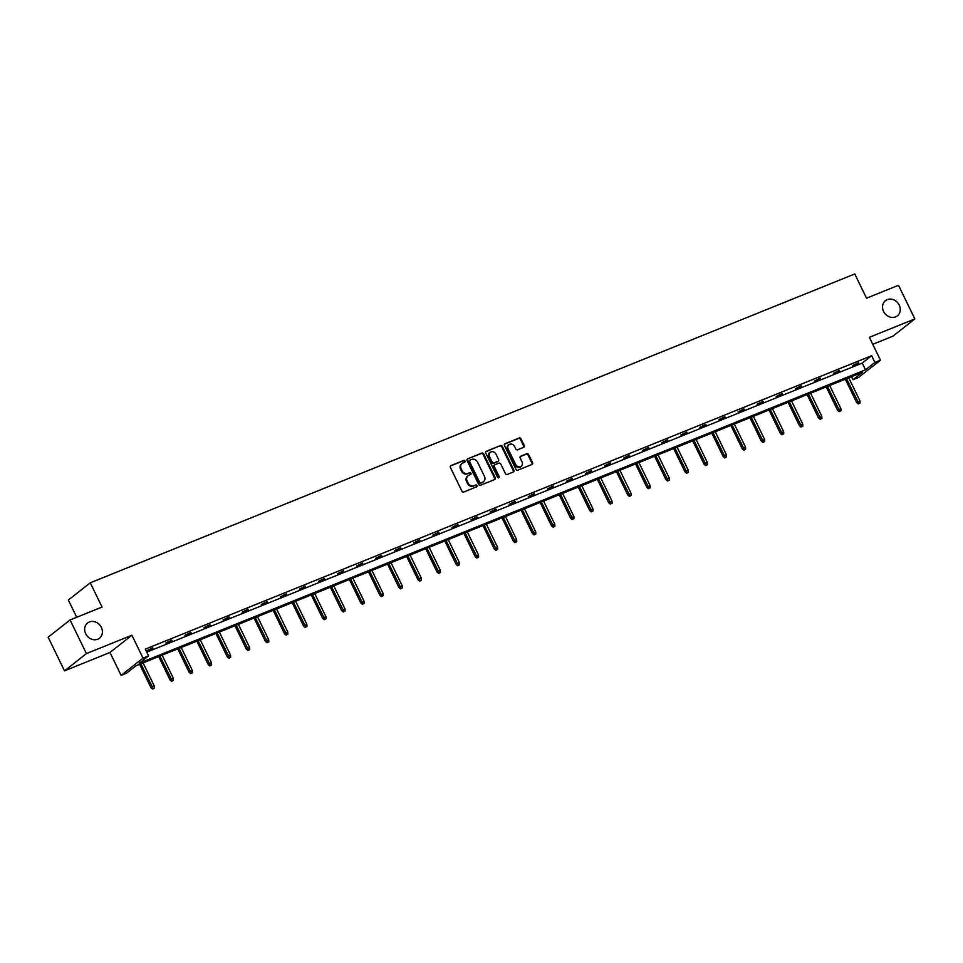 <?xml version="1.0" encoding="UTF-8"?>
<svg xmlns="http://www.w3.org/2000/svg" width="963" height="963" viewBox="0 0 963 963"><rect width="100%" height="100%" fill="white"/><g stroke="black" fill="none" stroke-linecap="round" stroke-linejoin="round"><path stroke-width="1.44" d="M883.577 311.434A9.654 8.354 51.8 0 0 897.36 315.864A9.654 8.354 51.8 0 0 899.225 305.115A9.654 8.354 51.8 0 0 885.43 300.697A9.654 8.354 51.8 0 0 883.577 311.434M85.707 633.762A9.654 8.354 51.8 0 0 99.49 638.192A9.654 8.354 51.8 0 0 101.356 627.443A9.654 8.354 51.8 0 0 87.573 623.013A9.654 8.354 51.8 0 0 85.707 633.762M464.973 461.012A1.035 0.903 51.8 0 0 463.685 460.434L450.937 465.586A1.481 1.276 51.8 0 0 450.371 467.392L461.927 491.166A1.481 1.276 51.8 0 0 463.769 492.009L476.516 486.857A1.035 0.903 51.8 0 0 475.626 485.003L473.965 485.677A4.731 4.105 51.8 0 1 468.078 482.993L467.115 481.019A4.731 4.105 51.8 0 1 468.03 475.746A4.731 4.105 51.8 0 1 468.897 475.241L470.546 474.566A1.035 0.903 51.8 0 0 469.655 472.713L468.006 473.387A4.731 4.105 51.8 0 1 462.108 470.702L461.145 468.728A4.731 4.105 51.8 0 1 462.059 463.456A4.731 4.105 51.8 0 1 462.938 462.95L464.587 462.276A1.035 0.903 51.8 0 0 464.973 461.012M464.407 462.348A1.035 0.903 51.8 0 0 463.095 460.892L450.407 466.02M476.348 486.929A1.035 0.903 51.8 0 0 475.024 485.472L473.965 485.677M470.377 474.639A1.035 0.903 51.8 0 0 469.065 473.182L468.006 473.387M64.497 670.85L48.15 637.193L70.082 619.955L86.417 653.6L64.497 670.85L109.975 652.469L121.085 675.352L143.018 658.114L148.579 655.875L139.178 663.254L865.52 369.816L874.922 362.437L880.483 360.186L858.551 377.424L852.989 379.675L862.379 372.296L136.036 665.722L126.647 673.113L121.085 675.352M872.767 344.309L892.918 336.171L914.85 318.934L869.372 337.303L880.483 360.186M70.082 619.955L102.054 607.039L90.281 582.808L854.771 273.961L866.531 298.193L898.503 285.277L914.85 318.934M523.679 447.338A1.481 1.276 51.8 0 0 524.245 445.532L520.995 438.851A1.481 1.276 51.8 0 0 519.153 438.021L504.997 443.738A1.481 1.276 51.8 0 0 504.443 445.544L515.987 469.33A1.481 1.276 51.8 0 0 517.829 470.173L531.985 464.443A1.481 1.276 51.8 0 0 532.551 462.637L528.639 454.584A1.481 1.276 51.8 0 0 526.797 453.742L520.73 456.197A1.481 1.276 51.8 0 0 520.176 458.003L522.115 461.999A3.96 3.431 51.8 0 1 515.699 464.587L508.091 448.927A3.96 3.431 51.8 0 1 514.507 446.338L515.783 448.951A1.481 1.276 51.8 0 0 517.625 449.781L523.679 447.338M109.975 652.469L131.895 635.231L86.417 653.6M131.895 635.231L143.018 658.114M146.761 652.144L862.258 363.087L871.647 355.708L145.305 649.134L148.579 655.875M871.647 355.708L874.922 362.437M483.679 453.934A1.481 1.276 51.8 0 0 481.837 453.091L467.681 458.821A1.481 1.276 51.8 0 0 467.115 460.627L478.671 484.413A1.481 1.276 51.8 0 0 480.513 485.244L494.669 479.526A1.481 1.276 51.8 0 0 495.223 477.72L483.679 453.934L483.089 454.404A1.481 1.276 51.8 0 0 481.247 453.561L467.681 458.821M486.339 451.274L500.495 445.556A1.481 1.276 51.8 0 1 502.337 446.399L513.893 470.185A1.481 1.276 51.8 0 1 513.327 471.99L507.272 474.434A1.481 1.276 51.8 0 1 505.431 473.603L500.748 463.949A1.481 1.276 51.8 0 0 498.906 463.119L494.886 464.744A1.481 1.276 51.8 0 0 494.32 466.549L499.195 476.589A1.035 0.903 51.8 0 1 497.522 477.263L485.773 453.079A1.481 1.276 51.8 0 1 486.339 451.274L485.846 451.659M90.281 582.808L68.349 600.045L76.715 617.271M851.533 376.677L852.989 379.675M862.258 363.087L865.52 369.816M858.599 363.183L852.484 365.651L858.37 362.714M839.531 370.887L833.416 373.367L839.291 370.418M820.452 378.591L814.337 381.071L820.223 378.122M801.385 386.307L795.269 388.775L801.156 385.826M782.305 394.011L776.19 396.479L782.076 393.53M763.238 401.715L757.123 404.183L763.009 401.234M744.158 409.419L738.055 411.887L743.93 408.938M725.091 417.123L718.976 419.591L724.862 416.654M706.023 424.827L699.908 427.295L705.783 424.358M686.944 432.531L680.829 434.999L686.715 432.062M667.877 440.235L661.762 442.703L667.648 439.766M648.797 447.939L642.682 450.407L648.568 447.47M629.73 455.643L623.615 458.111L629.501 455.174M610.65 463.347L604.547 465.827L610.422 462.878M591.583 471.063L585.468 473.531L591.354 470.582M572.516 478.767L566.4 481.235L572.287 478.286M553.436 486.471L547.321 488.939L553.207 485.99M534.369 494.175L528.254 496.643L534.14 493.694M515.289 501.879L509.186 504.347L515.061 501.41M496.222 509.583L490.107 512.051L495.993 509.114M477.154 517.287L471.039 519.755L476.914 516.818M458.075 524.991L451.96 527.459L457.846 524.522M439.008 532.695L432.893 535.163L438.779 532.226M419.928 540.399L413.813 542.867L419.699 539.93M400.861 548.103L394.746 550.583L400.632 547.634M381.781 555.807L375.678 558.287L381.553 555.338M362.714 563.524L356.599 565.991L362.485 563.042M343.647 571.228L337.531 573.695L343.406 570.746M324.567 578.932L318.452 581.399L324.338 578.45M305.5 586.636L299.385 589.103L305.271 586.154M286.42 594.34L280.305 596.807L286.192 593.87M267.353 602.044L261.238 604.511L267.124 601.574M248.273 609.748L242.17 612.215L248.045 609.278M229.206 617.452L223.091 619.919L228.977 616.982M210.139 625.156L204.024 627.623L209.91 624.686M191.059 632.86L184.944 635.327L190.83 632.39M171.992 640.564L165.877 643.043L171.763 640.094M152.912 648.268L146.809 650.747L152.684 647.798M461.771 463.697A4.731 4.105 51.8 0 0 461.47 463.913A4.731 4.105 51.8 0 0 460.555 469.198L461.145 468.728M467.416 473.856A4.731 4.105 51.8 0 1 461.518 471.172L460.555 469.198M467.741 475.987A4.731 4.105 51.8 0 0 467.44 476.204A4.731 4.105 51.8 0 0 466.525 481.476L467.115 481.019M473.375 486.134A4.731 4.105 51.8 0 1 467.488 483.462L466.525 481.476M494.609 479.55A1.481 1.276 51.8 0 0 494.633 478.19L483.089 454.404M469.896 460.133A1.035 0.903 51.8 0 0 469.499 461.397L479.646 482.282A1.035 0.903 51.8 0 0 480.934 482.86L482.668 482.162A4.731 4.105 51.8 0 0 483.546 481.656A4.731 4.105 51.8 0 0 484.461 476.384L477.528 462.108A4.731 4.105 51.8 0 0 471.629 459.435L469.896 460.133M469.306 460.603A1.035 0.903 51.8 0 0 468.909 461.867L469.499 461.397M483.233 481.873A4.731 4.105 51.8 0 1 482.957 482.114A4.731 4.105 51.8 0 1 482.078 482.619L480.332 483.33A1.035 0.903 51.8 0 1 479.044 482.74L468.909 461.867M485.809 451.719L500.495 445.556M513.267 472.014A1.481 1.276 51.8 0 0 513.291 470.642L501.747 446.856A1.481 1.276 51.8 0 0 499.905 446.025M494.284 465.201A1.481 1.276 51.8 0 0 493.73 467.007L498.605 477.058L499.195 476.589M498.641 477.901A1.035 0.903 51.8 0 0 498.605 477.058M495.885 453.946A3.96 3.431 51.8 0 0 489.469 456.534L492.141 462.047A1.481 1.276 51.8 0 0 493.983 462.89L498.003 461.265A1.481 1.276 51.8 0 0 498.557 459.459L495.885 453.946M489.95 452.381A3.96 3.431 51.8 0 0 488.867 457.004L489.469 456.534M497.907 461.349A1.481 1.276 51.8 0 1 497.414 461.734L493.393 463.359A1.481 1.276 51.8 0 1 491.551 462.517L488.867 457.004M508.572 444.774A3.96 3.431 51.8 0 0 507.501 449.396L508.091 448.927M521.043 466.622A3.96 3.431 51.8 0 1 515.109 465.057L507.501 449.396M531.925 464.479A1.481 1.276 51.8 0 0 531.961 463.107L528.037 455.042A1.481 1.276 51.8 0 0 526.207 454.211L520.201 456.631M523.619 447.362A1.481 1.276 51.8 0 0 523.643 445.989L520.405 439.321A1.481 1.276 51.8 0 0 518.563 438.49L504.468 444.184M152.563 689.039L154.381 688.076L152.563 689.039L150.986 687.678L154.249 685.945L143.054 662.893M153.153 688.569L140.851 663.784M150.986 687.678L139.623 664.277M154.249 685.945L154.381 688.076M171.631 681.335L173.448 680.372L171.631 681.335L170.054 679.974L173.328 678.241L162.133 655.189M172.221 680.865L159.93 656.08M170.054 679.974L158.702 656.573M173.328 678.241L173.448 680.372M190.71 673.631L192.516 672.668L190.71 673.631L189.133 672.258L192.395 670.537L181.2 647.485M191.3 673.161L178.998 648.364M189.133 672.258L177.77 648.869M192.395 670.537L192.516 672.668M209.778 665.927L211.595 664.964L209.778 665.927L208.201 664.554L211.475 662.833L200.28 639.769M210.367 665.457L198.077 640.66M208.201 664.554L196.837 641.165M211.475 662.833L211.595 664.964M228.857 658.223L230.663 657.26L228.857 658.223L227.28 656.85L230.542 655.129L219.347 632.065M229.447 657.753L217.144 632.956M227.28 656.85L215.917 633.461M230.542 655.129L230.663 657.26M247.924 650.519L249.742 649.556L247.924 650.519L246.347 649.146L249.61 647.425L238.415 624.361M248.514 650.049L236.224 625.252M246.347 649.146L234.984 625.757M249.61 647.425L249.742 649.556M266.992 642.815L268.809 641.852L266.992 642.815L265.415 641.442L268.689 639.721L257.494 616.657M267.594 642.345L255.291 617.548M265.415 641.442L254.063 618.041M268.689 639.721L268.809 641.852M286.071 635.111L287.889 634.148L286.071 635.111L284.494 633.738L287.756 632.017L276.562 608.953M286.661 634.641L274.359 609.844M284.494 633.738L273.131 610.337M287.756 632.017L287.889 634.148M305.139 627.395L306.956 626.444L305.139 627.395L303.562 626.034L306.836 624.301L295.641 601.249M305.728 626.937L293.438 602.14M303.562 626.034L292.198 602.633M306.836 624.301L306.956 626.444M324.218 619.691L326.024 618.74L324.218 619.691L322.641 618.33L325.903 616.597L314.708 593.545M324.808 619.233L312.506 594.436M322.641 618.33L311.278 594.929M325.903 616.597L326.024 618.74M343.285 611.986L345.103 611.036L343.285 611.986L341.709 610.626L344.983 608.893L333.776 585.841M343.875 611.529L331.585 586.732M341.709 610.626L330.345 587.225M344.983 608.893L345.103 611.036M362.353 604.283L364.17 603.32L362.353 604.283L360.788 602.922L364.05 601.189L352.855 578.137M362.955 603.813L350.652 579.028M360.788 602.922L349.425 579.521M364.05 601.189L364.17 603.32M381.432 596.579L383.25 595.616L381.432 596.579L379.855 595.218L383.118 593.485L371.923 570.433M382.022 596.109L369.732 571.324M379.855 595.218L368.492 571.817M383.118 593.485L383.25 595.616M400.5 588.875L402.317 587.912L400.5 588.875L398.923 587.514L402.197 585.781L391.002 562.729M401.102 588.405L388.799 563.608M398.923 587.514L387.571 564.113M402.197 585.781L402.317 587.912M419.579 581.171L421.397 580.208L419.579 581.171L418.002 579.798L421.264 578.077L410.069 555.025M420.169 580.701L407.867 555.904M418.002 579.798L406.639 556.409M421.264 578.077L421.397 580.208M438.647 573.466L440.464 572.504L438.647 573.466L437.07 572.094L440.344 570.373L429.149 547.309M439.236 572.997L426.946 548.2M437.07 572.094L425.706 548.705M440.344 570.373L440.464 572.504M457.726 565.763L459.532 564.8L457.726 565.763L456.149 564.39L459.411 562.669L448.216 539.605M458.316 565.293L446.013 540.496M456.149 564.39L444.786 541.001M459.411 562.669L459.532 564.8M476.793 558.059L478.611 557.096L476.793 558.059L475.216 556.686L478.491 554.965L467.284 531.901M477.383 557.589L465.093 532.792M475.216 556.686L463.853 533.285M478.491 554.965L478.611 557.096M495.861 550.355L497.678 549.392L495.861 550.355L494.284 548.982L497.558 547.261L486.363 524.197M496.463 549.885L484.16 525.088M494.284 548.982L482.932 525.581M497.558 547.261L497.678 549.392M514.94 542.651L516.758 541.688L514.94 542.651L513.363 541.278L516.625 539.557L505.431 516.493M515.53 542.181L503.228 517.384M513.363 541.278L502 517.877M516.625 539.557L516.758 541.688M534.008 534.934L535.825 533.984L534.008 534.934L532.431 533.574L535.705 531.841L524.51 508.789M534.597 534.477L522.307 509.68M532.431 533.574L521.079 510.173M535.705 531.841L535.825 533.984M553.087 527.23L554.893 526.279L553.087 527.23L551.51 525.87L554.772 524.137L543.577 501.085M553.677 526.773L541.375 501.976M551.51 525.87L540.147 502.469M554.772 524.137L554.893 526.279M572.154 519.526L573.972 518.576L572.154 519.526L570.578 518.166L573.852 516.433L562.657 493.381M572.744 519.069L560.454 494.272M570.578 518.166L559.214 494.765M573.852 516.433L573.972 518.576M591.234 511.822L593.039 510.859L591.234 511.822L589.657 510.462L592.919 508.729L581.724 485.677M591.824 511.353L579.521 486.568M589.657 510.462L578.294 487.061M592.919 508.729L593.039 510.859M610.301 504.118L612.119 503.155L610.301 504.118L608.724 502.758L611.986 501.025L600.792 477.973M610.891 503.649L598.601 478.864M608.724 502.758L597.361 479.357M611.986 501.025L612.119 503.155M629.369 496.414L631.186 495.451L629.369 496.414L627.792 495.054L631.066 493.321L619.871 470.269M629.971 495.945L617.668 471.148M627.792 495.054L616.44 471.653M631.066 493.321L631.186 495.451M648.448 488.71L650.266 487.747L648.448 488.71L646.871 487.338L650.133 485.617L638.938 462.565M649.038 488.241L636.736 463.444M646.871 487.338L635.508 463.949M650.133 485.617L650.266 487.747M667.515 481.006L669.333 480.043L667.515 481.006L665.939 479.634L669.213 477.913L658.018 454.849M668.105 480.537L655.815 455.74M665.939 479.634L654.575 456.245M669.213 477.913L669.333 480.043M686.595 473.302L688.401 472.339L686.595 473.302L685.018 471.93L688.28 470.209L677.085 447.145M687.185 472.833L674.882 448.036M685.018 471.93L673.655 448.541M688.28 470.209L688.401 472.339M705.662 465.598L707.48 464.635L705.662 465.598L704.085 464.226L707.36 462.505L696.153 439.441M706.252 465.129L693.962 440.332M704.085 464.226L692.722 440.825M707.36 462.505L707.48 464.635M724.73 457.894L726.547 456.931L724.73 457.894L723.165 456.522L726.427 454.801L715.232 431.737M725.332 457.425L713.029 432.628M723.165 456.522L711.801 433.121M726.427 454.801L726.547 456.931M743.809 450.178L745.627 449.227L743.809 450.178L742.232 448.818L745.494 447.085L734.3 424.033M744.399 449.721L732.109 424.924M742.232 448.818L730.869 425.417M745.494 447.085L745.627 449.227M762.877 442.474L764.694 441.523L762.877 442.474L761.3 441.114L764.574 439.381L753.379 416.329M763.478 442.017L751.176 417.22M761.3 441.114L749.948 417.713M764.574 439.381L764.694 441.523M781.956 434.77L783.774 433.819L781.956 434.77L780.379 433.41L783.641 431.677L772.446 408.625M782.546 434.313L770.244 409.516M780.379 433.41L769.016 410.009M783.641 431.677L783.774 433.819M801.023 427.066L802.841 426.103L801.023 427.066L799.446 425.706L802.721 423.973L791.526 400.921M801.613 426.609L789.323 401.812M799.446 425.706L788.083 402.305M802.721 423.973L802.841 426.103M820.103 419.362L821.908 418.399L820.103 419.362L818.526 418.002L821.788 416.269L810.593 393.217M820.693 418.893L808.39 394.108M818.526 418.002L807.163 394.601M821.788 416.269L821.908 418.399M839.17 411.658L840.988 410.695L839.17 411.658L837.593 410.298L840.855 408.565L829.661 385.513M839.76 411.189L827.47 386.392M837.593 410.298L826.23 386.897M840.855 408.565L840.988 410.695M858.238 403.954L860.055 402.991L858.238 403.954L856.661 402.582L859.935 400.861L848.74 377.809M858.84 403.485L846.537 378.688M856.661 402.582L845.309 379.193M859.935 400.861L860.055 402.991M475.024 485.472L475.626 485.003M479.044 482.74L479.646 482.282M480.332 483.33L480.934 482.86M513.291 470.642L513.893 470.185M528.037 455.042L528.639 454.584M523.643 445.989L524.245 445.532M508.259 444.99L508.861 444.521M520.754 466.874L521.356 466.405"/></g></svg>
